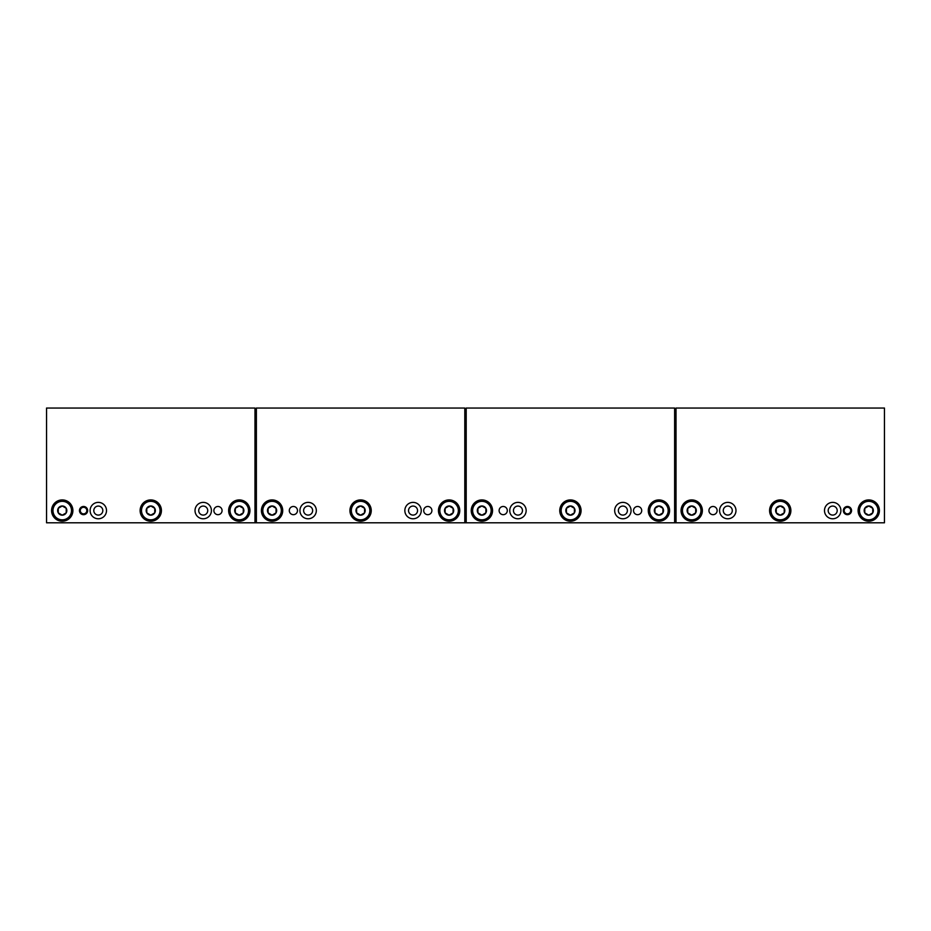 <?xml version="1.0" encoding="UTF-8"?>
<svg xmlns="http://www.w3.org/2000/svg" width="931" height="931" viewBox="0 0 931 931"><rect width="100%" height="100%" fill="white"/><g stroke="black" fill="none" stroke-linecap="round" stroke-linejoin="round"><path stroke-width="1.4" d="M47.283 522.791L883.717 522.791M850.725 510.584A3.282 3.282 0 0 1 847.443 513.854A3.282 3.282 0 0 1 844.161 510.584A3.282 3.282 0 0 1 847.443 507.302A3.282 3.282 0 0 1 850.725 510.584M102.817 510.584A4.504 4.504 0 0 0 98.314 506.068A4.504 4.504 0 0 0 93.798 510.584A4.504 4.504 0 0 0 98.314 515.087A4.504 4.504 0 0 0 102.817 510.584M207.729 510.584A4.504 4.504 0 0 0 203.226 506.068A4.504 4.504 0 0 0 198.71 510.584A4.504 4.504 0 0 0 203.226 515.087A4.504 4.504 0 0 0 207.729 510.584M86.839 510.584A3.282 3.282 0 0 1 83.557 513.854A3.282 3.282 0 0 1 80.275 510.584A3.282 3.282 0 0 1 83.557 507.302A3.282 3.282 0 0 1 86.839 510.584M312.641 510.584A4.504 4.504 0 0 0 308.138 506.068A4.504 4.504 0 0 0 303.622 510.584A4.504 4.504 0 0 0 308.138 515.087A4.504 4.504 0 0 0 312.641 510.584M417.554 510.584A4.504 4.504 0 0 0 413.05 506.068A4.504 4.504 0 0 0 408.534 510.584A4.504 4.504 0 0 0 413.05 515.087A4.504 4.504 0 0 0 417.554 510.584M522.466 510.584A4.504 4.504 0 0 0 517.95 506.068A4.504 4.504 0 0 0 513.447 510.584A4.504 4.504 0 0 0 517.95 515.087A4.504 4.504 0 0 0 522.466 510.584M627.378 510.584A4.504 4.504 0 0 0 622.862 506.068A4.504 4.504 0 0 0 618.359 510.584A4.504 4.504 0 0 0 622.862 515.087A4.504 4.504 0 0 0 627.378 510.584M256.374 483.608L254.978 483.608M466.198 483.608L464.802 483.608M676.022 483.608L674.626 483.608M732.29 510.584A4.504 4.504 0 0 0 727.774 506.068A4.504 4.504 0 0 0 723.271 510.584A4.504 4.504 0 0 0 727.774 515.087A4.504 4.504 0 0 0 732.29 510.584M837.202 510.584A4.504 4.504 0 0 0 832.686 506.068A4.504 4.504 0 0 0 828.183 510.584A4.504 4.504 0 0 0 832.686 515.087A4.504 4.504 0 0 0 837.202 510.584M90.109 510.584A8.193 8.193 0 0 0 98.314 518.776A8.193 8.193 0 0 0 106.506 510.584A8.193 8.193 0 0 0 98.314 502.379A8.193 8.193 0 0 0 90.109 510.584M254.978 522.791L254.978 408.046L46.55 408.046L46.55 522.791L254.978 522.791M79.461 510.584A4.096 4.096 0 0 1 83.557 506.476A4.096 4.096 0 0 1 87.654 510.584A4.096 4.096 0 0 1 83.557 514.68A4.096 4.096 0 0 1 79.461 510.584M213.874 510.584A4.096 4.096 0 0 1 217.97 506.476A4.096 4.096 0 0 1 222.067 510.584A4.096 4.096 0 0 1 217.97 514.68A4.096 4.096 0 0 1 213.874 510.584M195.021 510.584A8.193 8.193 0 0 0 203.226 518.776A8.193 8.193 0 0 0 211.418 510.584A8.193 8.193 0 0 0 203.226 502.379A8.193 8.193 0 0 0 195.021 510.584M51.589 510.584A10.66 10.66 0 0 0 62.249 521.232A10.66 10.66 0 0 0 72.897 510.584A10.66 10.66 0 0 0 62.249 499.924A10.66 10.66 0 0 0 51.589 510.584M140.116 510.584A10.66 10.66 0 0 0 150.764 521.232A10.66 10.66 0 0 0 161.424 510.584A10.66 10.66 0 0 0 150.764 499.924A10.66 10.66 0 0 0 140.116 510.584M228.63 510.584A10.66 10.66 0 0 0 239.279 521.232A10.66 10.66 0 0 0 249.939 510.584A10.66 10.66 0 0 0 239.279 499.924A10.66 10.66 0 0 0 228.63 510.584M708.933 510.584A4.096 4.096 0 0 1 713.03 506.476A4.096 4.096 0 0 1 717.126 510.584A4.096 4.096 0 0 1 713.03 514.68A4.096 4.096 0 0 1 708.933 510.584M884.45 522.791L884.45 408.046L676.022 408.046L676.022 522.791L884.45 522.791M843.346 510.584A4.096 4.096 0 0 1 847.443 506.476A4.096 4.096 0 0 1 851.539 510.584A4.096 4.096 0 0 1 847.443 514.68A4.096 4.096 0 0 1 843.346 510.584M719.582 510.584A8.193 8.193 0 0 0 727.774 518.776A8.193 8.193 0 0 0 735.979 510.584A8.193 8.193 0 0 0 727.774 502.379A8.193 8.193 0 0 0 719.582 510.584M824.494 510.584A8.193 8.193 0 0 0 832.686 518.776A8.193 8.193 0 0 0 840.891 510.584A8.193 8.193 0 0 0 832.686 502.379A8.193 8.193 0 0 0 824.494 510.584M681.061 510.584A10.66 10.66 0 0 0 691.721 521.232A10.66 10.66 0 0 0 702.37 510.584A10.66 10.66 0 0 0 691.721 499.924A10.66 10.66 0 0 0 681.061 510.584M769.576 510.584A10.66 10.66 0 0 0 780.236 521.232A10.66 10.66 0 0 0 790.885 510.584A10.66 10.66 0 0 0 780.236 499.924A10.66 10.66 0 0 0 769.576 510.584M858.103 510.584A10.66 10.66 0 0 0 868.751 521.232A10.66 10.66 0 0 0 879.411 510.584A10.66 10.66 0 0 0 868.751 499.924A10.66 10.66 0 0 0 858.103 510.584M682.458 510.584A9.263 9.263 0 0 0 691.721 519.835A9.263 9.263 0 0 0 700.973 510.584A9.263 9.263 0 0 0 691.721 501.32A9.263 9.263 0 0 0 682.458 510.584M687.741 512.876A4.585 4.585 0 0 1 691.721 505.987A4.585 4.585 0 0 1 695.69 512.876A4.585 4.585 0 0 1 687.741 512.876L691.721 515.169L695.69 512.876L695.69 508.279L691.721 505.987L687.741 508.279L687.741 512.876A0.919 0.919 0 0 0 688.009 513.167M770.973 510.584A9.263 9.263 0 0 0 780.236 519.835A9.263 9.263 0 0 0 789.5 510.584A9.263 9.263 0 0 0 780.236 501.32A9.263 9.263 0 0 0 770.973 510.584M776.256 512.876A4.585 4.585 0 0 1 780.236 505.987A4.585 4.585 0 0 1 784.205 512.876A4.585 4.585 0 0 1 776.256 512.876L780.236 515.169L784.205 512.876L784.205 508.279L780.236 505.987L776.256 508.279L776.256 512.876A0.919 0.919 0 0 0 776.535 513.167M859.488 510.584A9.263 9.263 0 0 0 868.751 519.835A9.263 9.263 0 0 0 878.014 510.584A9.263 9.263 0 0 0 868.751 501.32A9.263 9.263 0 0 0 859.488 510.584M864.783 512.876A4.585 4.585 0 0 1 868.751 505.987A4.585 4.585 0 0 1 872.731 512.876A4.585 4.585 0 0 1 864.783 512.876L868.751 515.169L872.731 512.876L872.731 508.279L868.751 505.987L864.783 508.279L864.783 512.876A0.919 0.919 0 0 0 865.05 513.167M499.109 510.584A4.096 4.096 0 0 1 503.205 506.476A4.096 4.096 0 0 1 507.302 510.584A4.096 4.096 0 0 1 503.205 514.68A4.096 4.096 0 0 1 499.109 510.584M674.626 522.791L674.626 408.046L466.198 408.046L466.198 522.791L674.626 522.791M633.522 510.584A4.096 4.096 0 0 1 637.619 506.476A4.096 4.096 0 0 1 641.715 510.584A4.096 4.096 0 0 1 637.619 514.68A4.096 4.096 0 0 1 633.522 510.584M509.757 510.584A8.193 8.193 0 0 0 517.95 518.776A8.193 8.193 0 0 0 526.155 510.584A8.193 8.193 0 0 0 517.95 502.379A8.193 8.193 0 0 0 509.757 510.584M614.669 510.584A8.193 8.193 0 0 0 622.862 518.776A8.193 8.193 0 0 0 631.067 510.584A8.193 8.193 0 0 0 622.862 502.379A8.193 8.193 0 0 0 614.669 510.584M471.237 510.584A10.66 10.66 0 0 0 481.897 521.232A10.66 10.66 0 0 0 492.546 510.584A10.66 10.66 0 0 0 481.897 499.924A10.66 10.66 0 0 0 471.237 510.584M559.752 510.584A10.66 10.66 0 0 0 570.412 521.232A10.66 10.66 0 0 0 581.072 510.584A10.66 10.66 0 0 0 570.412 499.924A10.66 10.66 0 0 0 559.752 510.584M648.279 510.584A10.66 10.66 0 0 0 658.927 521.232A10.66 10.66 0 0 0 669.587 510.584A10.66 10.66 0 0 0 658.927 499.924A10.66 10.66 0 0 0 648.279 510.584M472.634 510.584A9.263 9.263 0 0 0 481.897 519.835A9.263 9.263 0 0 0 491.149 510.584A9.263 9.263 0 0 0 481.897 501.32A9.263 9.263 0 0 0 472.634 510.584M477.917 512.876A4.585 4.585 0 0 1 481.897 505.987A4.585 4.585 0 0 1 485.866 512.876A4.585 4.585 0 0 1 477.917 512.876L481.897 515.169L485.866 512.876L485.866 508.279L481.897 505.987L477.917 508.279L477.917 512.876A0.919 0.919 0 0 0 478.185 513.167M561.149 510.584A9.263 9.263 0 0 0 570.412 519.835A9.263 9.263 0 0 0 579.676 510.584A9.263 9.263 0 0 0 570.412 501.32A9.263 9.263 0 0 0 561.149 510.584M566.432 512.876A4.585 4.585 0 0 1 570.412 505.987A4.585 4.585 0 0 1 574.392 512.876A4.585 4.585 0 0 1 566.432 512.876L570.412 515.169L574.392 512.876L574.392 508.279L570.412 505.987L566.432 508.279L566.432 512.876A0.919 0.919 0 0 0 566.711 513.167M649.663 510.584A9.263 9.263 0 0 0 658.927 519.835A9.263 9.263 0 0 0 668.19 510.584A9.263 9.263 0 0 0 658.927 501.32A9.263 9.263 0 0 0 649.663 510.584M654.958 512.876A4.585 4.585 0 0 1 658.927 505.987A4.585 4.585 0 0 1 662.907 512.876A4.585 4.585 0 0 1 654.958 512.876L658.927 515.169L662.907 512.876L662.907 508.279L658.927 505.987L654.958 508.279L654.958 512.876A0.919 0.919 0 0 0 655.226 513.167M289.285 510.584A4.096 4.096 0 0 1 293.381 506.476A4.096 4.096 0 0 1 297.478 510.584A4.096 4.096 0 0 1 293.381 514.68A4.096 4.096 0 0 1 289.285 510.584M464.802 522.791L464.802 408.046L256.374 408.046L256.374 522.791L464.802 522.791M423.698 510.584A4.096 4.096 0 0 1 427.795 506.476A4.096 4.096 0 0 1 431.891 510.584A4.096 4.096 0 0 1 427.795 514.68A4.096 4.096 0 0 1 423.698 510.584M299.933 510.584A8.193 8.193 0 0 0 308.138 518.776A8.193 8.193 0 0 0 316.331 510.584A8.193 8.193 0 0 0 308.138 502.379A8.193 8.193 0 0 0 299.933 510.584M404.845 510.584A8.193 8.193 0 0 0 413.05 518.776A8.193 8.193 0 0 0 421.243 510.584A8.193 8.193 0 0 0 413.05 502.379A8.193 8.193 0 0 0 404.845 510.584M261.413 510.584A10.66 10.66 0 0 0 272.073 521.232A10.66 10.66 0 0 0 282.721 510.584A10.66 10.66 0 0 0 272.073 499.924A10.66 10.66 0 0 0 261.413 510.584M349.928 510.584A10.66 10.66 0 0 0 360.588 521.232A10.66 10.66 0 0 0 371.248 510.584A10.66 10.66 0 0 0 360.588 499.924A10.66 10.66 0 0 0 349.928 510.584M438.454 510.584A10.66 10.66 0 0 0 449.103 521.232A10.66 10.66 0 0 0 459.763 510.584A10.66 10.66 0 0 0 449.103 499.924A10.66 10.66 0 0 0 438.454 510.584M262.81 510.584A9.263 9.263 0 0 0 272.073 519.835A9.263 9.263 0 0 0 281.337 510.584A9.263 9.263 0 0 0 272.073 501.32A9.263 9.263 0 0 0 262.81 510.584M268.093 512.876A4.585 4.585 0 0 1 272.073 505.987A4.585 4.585 0 0 1 276.041 512.876A4.585 4.585 0 0 1 268.093 512.876L272.073 515.169L276.041 512.876L276.041 508.279L272.073 505.987L268.093 508.279L268.093 512.876A0.919 0.919 0 0 0 268.361 513.167M351.324 510.584A9.263 9.263 0 0 0 360.588 519.835A9.263 9.263 0 0 0 369.851 510.584A9.263 9.263 0 0 0 360.588 501.32A9.263 9.263 0 0 0 351.324 510.584M356.608 512.876A4.585 4.585 0 0 1 360.588 505.987A4.585 4.585 0 0 1 364.568 512.876A4.585 4.585 0 0 1 356.608 512.876L360.588 515.169L364.568 512.876L364.568 508.279L360.588 505.987L356.608 508.279L356.608 512.876A0.919 0.919 0 0 0 356.887 513.167M439.851 510.584A9.263 9.263 0 0 0 449.103 519.835A9.263 9.263 0 0 0 458.366 510.584A9.263 9.263 0 0 0 449.103 501.32A9.263 9.263 0 0 0 439.851 510.584M445.134 512.876A4.585 4.585 0 0 1 449.103 505.987A4.585 4.585 0 0 1 453.083 512.876A4.585 4.585 0 0 1 445.134 512.876L449.103 515.169L453.083 512.876L453.083 508.279L449.103 505.987L445.134 508.279L445.134 512.876A0.919 0.919 0 0 0 445.402 513.167M52.986 510.584A9.263 9.263 0 0 0 62.249 519.835A9.263 9.263 0 0 0 71.512 510.584A9.263 9.263 0 0 0 62.249 501.32A9.263 9.263 0 0 0 52.986 510.584M58.269 512.876A4.585 4.585 0 0 1 62.249 505.987A4.585 4.585 0 0 1 66.217 512.876A4.585 4.585 0 0 1 58.269 512.876L62.249 515.169L66.217 512.876L66.217 508.279L62.249 505.987L58.269 508.279L58.269 512.876A0.919 0.919 0 0 0 58.537 513.167M141.5 510.584A9.263 9.263 0 0 0 150.764 519.835A9.263 9.263 0 0 0 160.027 510.584A9.263 9.263 0 0 0 150.764 501.32A9.263 9.263 0 0 0 141.5 510.584M146.795 512.876A4.585 4.585 0 0 1 150.764 505.987A4.585 4.585 0 0 1 154.744 512.876A4.585 4.585 0 0 1 146.795 512.876L150.764 515.169L154.744 512.876L154.744 508.279L150.764 505.987L146.795 508.279L146.795 512.876A0.919 0.919 0 0 0 147.063 513.167M230.027 510.584A9.263 9.263 0 0 0 239.279 519.835A9.263 9.263 0 0 0 248.542 510.584A9.263 9.263 0 0 0 239.279 501.32A9.263 9.263 0 0 0 230.027 510.584M235.31 512.876A4.585 4.585 0 0 1 239.279 505.987A4.585 4.585 0 0 1 243.259 512.876A4.585 4.585 0 0 1 235.31 512.876L239.279 515.169L243.259 512.876L243.259 508.279L239.279 505.987L235.31 508.279L235.31 512.876A0.919 0.919 0 0 0 235.578 513.167"/></g></svg>
